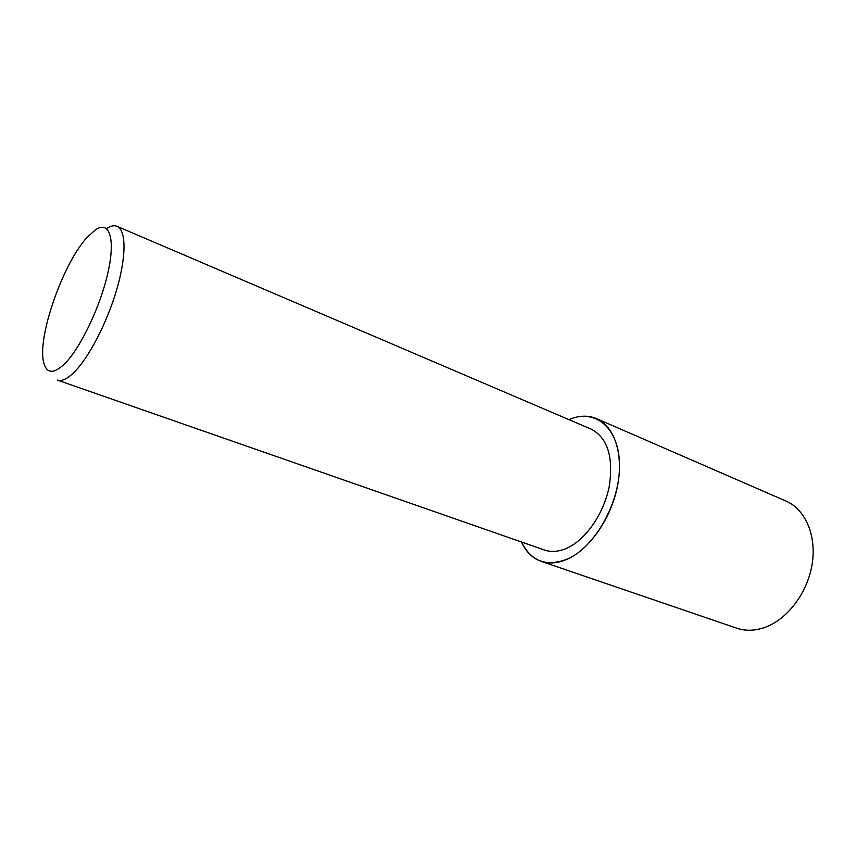 <?xml version="1.0" encoding="UTF-8"?>
<svg xmlns="http://www.w3.org/2000/svg" width="856" height="856" viewBox="0 0 856 856"><rect width="100%" height="100%" fill="white"/><g stroke="black" fill="none" stroke-linecap="round" stroke-linejoin="round"><path stroke-width="1.28" d="M568.898 419.611C578.795 415.417 587.997 415.085 596.493 418.616C614.458 426.235 623.831 454.269 617.454 486.272C611.163 518.255 589.838 548.996 567.731 558.968C558.101 563.269 549.242 564.061 541.153 561.343C532.496 558.219 525.926 551.767 521.443 541.987M596.493 418.616L785.947 501.049C805.325 509.32 816.806 535.589 812.109 564.318C807.497 593.037 787.135 619.691 764.526 627.534C754.682 630.904 745.383 631.118 736.652 628.176L541.153 561.343M73.53 372.841C66.961 379.101 61.589 381.53 57.395 380.107L544.491 550.034C551.467 552.42 559.107 551.724 567.4 547.947C586.114 539.323 604.015 513.279 609.258 486.304C613.592 456.976 607.621 437.94 591.336 429.22L117.026 226.326C126.228 230.039 126.528 256.19 116.673 289.756C106.872 323.268 88.371 358.6 73.53 372.841M64.382 364.046C53.671 374.051 46.812 373.708 43.817 362.998C36.637 338.612 62.788 263.391 87.205 237.273L95.465 229.815C109.375 220.345 115.667 238.278 107.984 272.465C100.462 306.502 80.293 348.553 64.382 364.046M106.422 228.552C110.563 225.877 114.094 225.128 117.026 226.326M568.951 419.643C594.899 408.087 619.188 427.486 619.509 464.872C620.193 502.108 595.295 546.791 567.731 558.925C546.588 567.175 531.169 561.536 521.497 542.009"/></g></svg>
